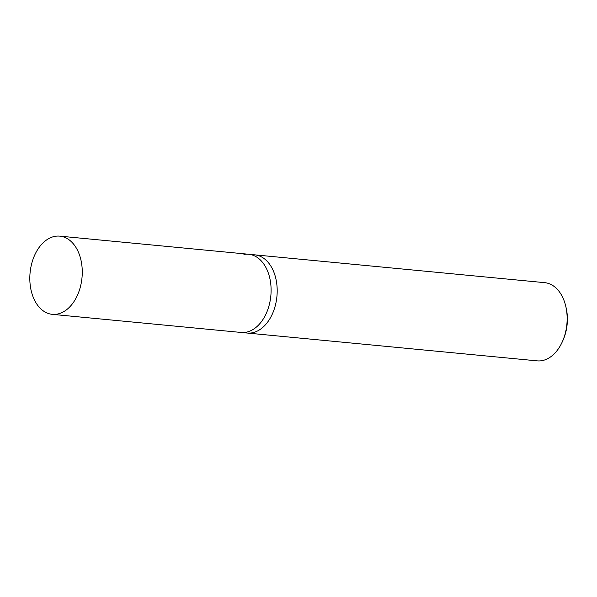<?xml version="1.0" encoding="UTF-8"?>
<svg xmlns="http://www.w3.org/2000/svg" width="597" height="597" viewBox="0 0 597 597"><rect width="100%" height="100%" fill="white"/><g stroke="black" fill="none" stroke-linecap="round" stroke-linejoin="round"><path stroke-width="0.9" d="M243.927 254.441A39.283 26.081 95.5 0 1 248.628 254.255A39.283 26.081 95.5 0 1 271.068 292.329A39.283 26.081 95.5 0 1 245.83 332.275A39.283 26.081 95.5 0 1 241.121 332.454L247.218 333.044A39.283 26.081 -84.5 0 0 251.919 332.857A39.283 26.081 -84.5 0 0 277.157 292.911A39.283 26.081 -84.5 0 0 254.718 254.844L544.665 282.657A39.283 26.081 95.5 0 1 565.695 305.977A39.283 26.081 95.5 0 1 562.24 341.962A39.283 26.081 95.5 0 1 541.867 360.67A39.283 26.081 95.5 0 1 537.166 360.857L247.218 333.044A39.283 26.081 -84.5 0 0 251.919 332.857A39.283 26.081 -84.5 0 0 277.157 292.911A39.283 26.081 -84.5 0 0 254.718 254.844L248.628 254.255A39.283 26.081 95.5 0 1 271.068 292.329A39.283 26.081 95.5 0 1 245.83 332.275A39.283 26.081 95.5 0 1 241.121 332.454L52.29 314.343A39.283 26.081 95.5 0 1 29.85 276.269A39.283 26.081 95.5 0 1 55.088 236.33A39.283 26.081 95.5 0 1 59.79 236.143A39.283 26.081 95.5 0 1 82.229 274.21A39.283 26.081 95.5 0 1 56.991 314.156A39.283 26.081 95.5 0 1 52.29 314.343M562.24 341.962L562.896 340.514A36.007 23.902 -84.5 0 0 566.06 307.53L565.695 305.977M248.628 254.255L59.79 236.143"/></g></svg>
